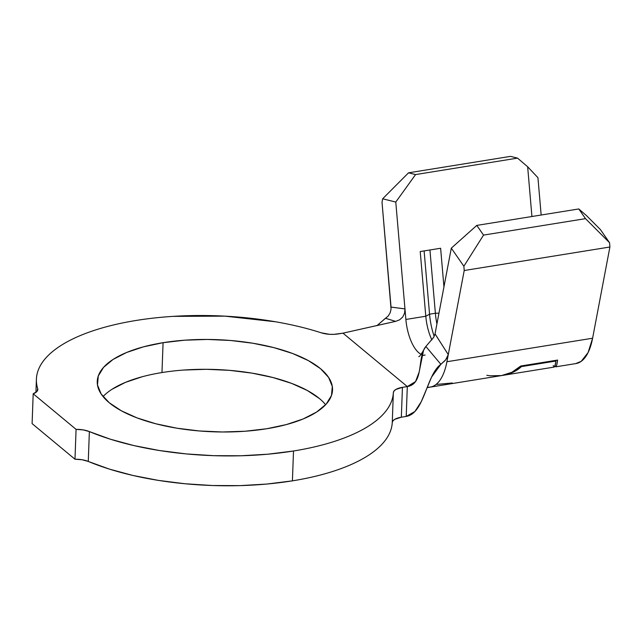 <?xml version="1.0" encoding="UTF-8"?>
<svg xmlns="http://www.w3.org/2000/svg" width="642" height="642" viewBox="0 0 642 642"><rect width="100%" height="100%" fill="white"/><g stroke="black" fill="none" stroke-linecap="round" stroke-linejoin="round"><path stroke-width="0.96" d="M325.63 404.725A117.711 46.104 2.1 0 0 161.977 372.553L163.076 342.692A117.711 46.104 -177.9 0 1 332.524 390.031A117.711 46.104 -177.9 0 1 266.711 428.744L245.108 431.239L222.341 431.986L199.293 430.959L176.847 428.19L155.854 423.784L137.139 417.926L121.41 410.824L109.268 402.759L101.187 394.036L97.48 384.991L98.282 375.979L103.563 367.344L113.128 359.408L126.594 352.49L143.463 346.84L163.076 342.692L184.671 340.196L207.438 339.449L230.486 340.477L252.932 343.245L273.925 347.643L292.64 353.509L308.377 360.611L320.51 368.677L328.592 377.4L332.299 386.436L331.497 395.448L326.216 404.091L316.658 412.02L303.185 418.945L286.316 424.587L266.711 428.744A117.711 46.104 -177.9 0 1 97.255 381.404A117.711 46.104 -177.9 0 1 163.076 342.692L161.977 372.553A117.711 46.104 2.1 0 0 103.057 396.563M435.019 333.976L433.687 337.347L425.863 346.471L423.535 350.307L419.154 372.071L415.543 381.573L407.309 386.564L402.43 387.351A16.235 6.356 -177.9 0 0 393.353 392.655L394.044 390.962L395.897 389.445L402.43 387.351L401.338 417.212A16.235 6.356 2.1 0 0 392.262 422.516L393.353 392.655C393.024 399.067 390.488 405.279 385.746 411.281C381.003 417.284 374.23 422.861 365.426 428.005C356.615 433.149 346.11 437.675 333.896 441.576C321.682 445.484 308.216 448.622 293.506 450.997L267.915 454.191L241.047 455.764L213.569 455.668L186.116 453.902L159.344 450.507L133.905 445.572L110.392 439.216L89.366 431.584A16.235 6.356 -177.9 0 0 76.077 429.37L83.243 429.899L89.366 431.584L88.267 461.438A16.235 6.356 2.1 0 0 74.986 459.231L76.077 429.37L33.191 393.771A16.235 6.356 -177.9 0 0 37.822 389.55A16.235 6.356 -177.9 0 0 37.701 388.691L36.963 391.476L33.191 393.771L32.1 423.624L74.986 459.231L32.1 423.624L33.191 393.771L76.077 429.37L74.986 459.231L82.144 459.76L88.267 461.438L109.292 469.077L132.806 475.433L158.253 480.368L185.016 483.755L212.47 485.521L239.956 485.625L266.815 484.052L292.415 480.85L293.506 450.997A178.604 69.954 -177.9 0 1 89.366 431.584L88.267 461.438A178.604 69.954 2.1 0 0 292.415 480.85C307.125 478.483 320.591 475.337 332.797 471.437C345.011 467.528 355.524 463.002 364.327 457.858C373.13 452.714 379.912 447.145 384.654 441.142C389.397 435.14 391.933 428.928 392.262 422.516L393.353 392.655A178.604 69.954 -177.9 0 1 293.506 450.997L292.415 480.85A178.604 69.954 2.1 0 0 392.262 422.516L392.952 420.823L394.798 419.306L401.338 417.212L402.43 387.351L407.309 386.564L406.209 416.425L401.338 417.212L406.209 416.425C424.587 413.464 426.16 375 440.869 364.295L425.863 346.471C416.891 357.129 424.394 383.812 407.309 386.564L342.98 333.158L333.904 334.362L329.482 334.305L321.289 332.821C307.269 328.303 292.054 324.627 275.635 321.786L224.869 316.145L173.252 316.362C156.279 317.437 140.245 319.459 125.15 322.428C110.063 325.398 96.549 329.202 84.616 333.824C72.674 338.454 62.828 343.711 55.051 349.601C47.283 355.483 41.915 361.759 38.961 368.412C36.008 375.072 35.591 381.829 37.701 388.691A178.604 69.954 -177.9 0 1 36.409 379.173A178.604 69.954 -177.9 0 1 135.815 320.51A178.604 69.954 -177.9 0 1 321.289 332.821A16.235 6.356 -177.9 0 0 338.109 333.944L342.98 333.158L407.309 386.564L406.209 416.425L414.884 411.522L421.24 401.723L431.568 377.087L440.869 364.295L425.863 346.471L433.735 337.259M502.501 375.418L502.501 375.418C510.358 374.053 516.666 371.116 521.416 366.606L512.677 372.4L502.501 375.418L554.158 367.088M555.916 361.045L521.416 366.606L521.44 365.9L521.416 366.606L555.916 361.045L555.94 360.339L555.916 361.045C555.386 364.865 554.784 366.887 554.11 367.088L555.017 365.571L555.916 361.045M427.131 387.624L501.546 375.578C509.579 374.037 515.975 370.851 520.734 366.02L557.601 360.074C557.063 364.223 556.445 366.478 555.747 366.831L575.97 363.565A64.946 27.084 -99.2 0 0 592.606 338.222L446.92 361.727A64.946 27.084 80.8 0 1 430.284 387.07A64.946 27.084 80.8 0 1 427.315 387.158M555.747 366.831L554.824 365.362L555.747 366.831L556.686 365.041L557.601 360.074L520.734 366.02L511.923 372.264L501.546 375.578L490.119 375.795L486.829 375.305M385.481 318.255L395.624 321.369L385.449 318.28L376.894 325.703L388.282 315.92L390.192 312.75L391.05 309.067L382.022 202.27L382.648 198.795L382.022 202.27L391.042 307.077L404.966 308.906L395.777 202.061L382.648 198.795L408.529 172.826L415.567 174.576L517.548 158.125L527.652 166.76L537.94 177.682L541.158 215.022L537.94 177.682L527.652 166.76L531.929 216.514L527.652 166.76L517.548 158.125L415.567 174.576L395.777 202.061L405.872 319.459L425.79 316.241L420.221 251.544L440.621 248.253L443.943 286.902L440.621 248.253L420.221 251.544L425.79 316.241A32.469 13.546 -99.2 0 0 431.889 339.923A32.469 13.546 80.8 0 1 425.79 316.241L429.554 314.195L435.38 313.256L429.939 249.979L435.38 313.256L438.967 313.16L435.38 313.256A40.59 16.933 -99.2 0 0 436.913 323.961A40.59 16.933 80.8 0 1 435.38 313.256L429.554 314.195L424.113 250.918L429.554 314.195A40.59 16.933 -99.2 0 0 434.185 336.408A40.59 16.933 80.8 0 1 429.554 314.195L425.79 316.241L405.872 319.459L404.966 308.938L404.588 313.176L402.743 317.012L399.581 319.852L395.624 321.369L342.98 333.158L388.731 322.878M421.192 354.344A32.469 13.546 80.8 0 1 405.872 319.459A32.469 13.546 80.8 0 0 421.192 354.344M183.58 370.057L206.339 369.302L229.395 370.338L251.841 373.106L272.826 377.504L291.548 383.37L307.277 390.472L319.419 398.538M112.029 389.269L125.503 382.351L142.372 376.702M430.268 387.078A64.946 27.084 -99.2 0 0 446.92 361.727L448.268 354.617L447.121 357.69L444.994 360.643L440.869 364.295L445.668 359.857L448.268 354.617L446.92 361.727L592.606 338.222L609.9 247.01L609.563 242.74L585.512 218.649L578.771 208.955L586.467 215.592L600.35 229.499L586.467 215.592L578.771 208.955L476.789 225.406L578.771 208.955L585.512 218.649L483.53 235.1L585.512 218.649L609.563 242.74L600.35 229.499L609.563 242.74L609.9 247.01L464.214 270.515L463.877 266.237L451.294 248.157L435.035 333.872L448.268 354.601L464.214 270.515L609.9 247.01L592.606 338.222L588.08 352.57L581.203 361.342L575.657 363.621M408.529 172.826L510.51 156.375L408.529 172.826L415.567 174.576L395.777 202.061L382.648 198.795L408.529 172.826M517.548 158.125L510.51 156.375L517.548 158.125M435.035 333.904L451.294 248.157L476.789 225.406L483.53 235.1L463.877 266.237L464.214 270.515L448.268 354.617L435.035 333.904M463.877 266.237L451.294 248.157L476.789 225.406L483.53 235.1L463.877 266.237M553.211 365.523L554.11 367.088M436.745 384.406L452.297 382.985M391.042 307.109L404.966 308.906L404.588 313.176L402.743 317.012M35.928 392.39L36.385 379.903M423.535 350.307C420.823 354.922 419.242 357.008 418.785 356.559M421.842 355.644L425.124 355.01"/></g></svg>
